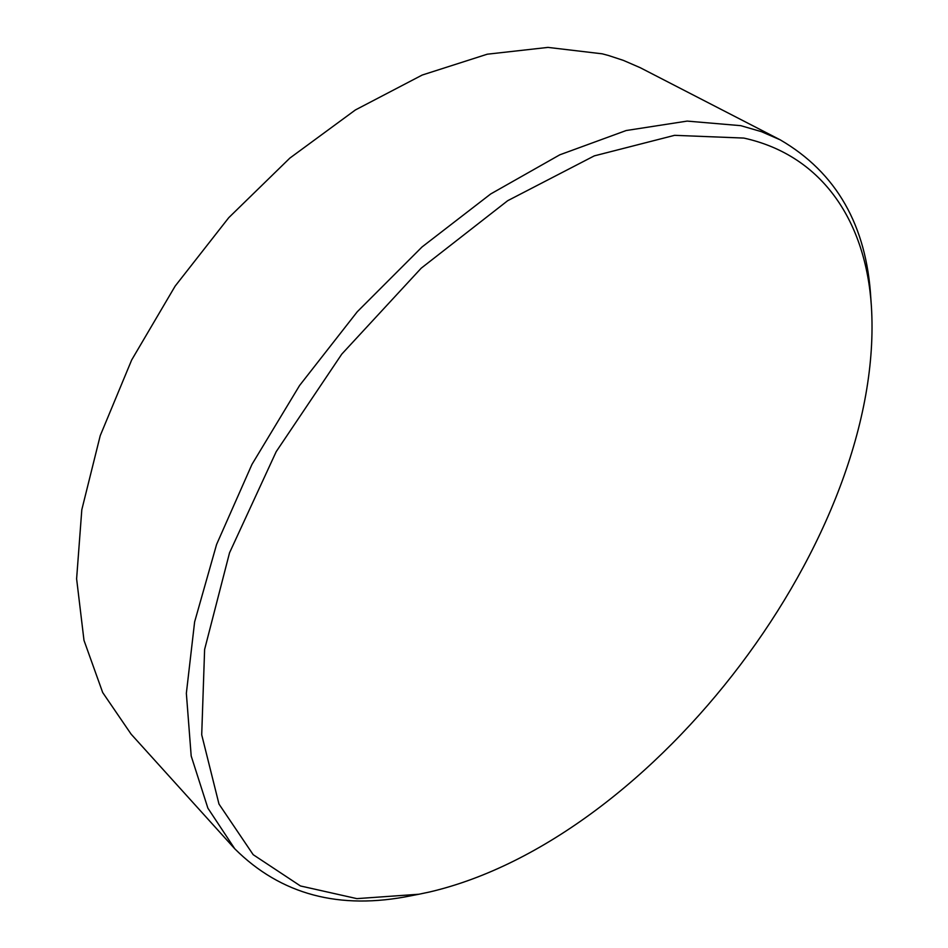<?xml version="1.0" encoding="UTF-8"?>
<svg xmlns="http://www.w3.org/2000/svg" width="948" height="948" viewBox="0 0 948 948"><rect width="100%" height="100%" fill="white"/><g stroke="black" fill="none" stroke-linecap="round" stroke-linejoin="round"><path stroke-width="1.42" d="M780.263 139.866L640.208 67.687L623.346 60.376L608.415 55.47L602.229 53.823L547.956 47.4L487.272 54.202L422.227 75.034L355.405 109.944L289.851 158.103L228.741 217.696L175.155 286.095L131.677 359.967L100.215 435.701L81.812 509.716L76.61 578.801L83.993 640.374L102.692 692.538L131.12 734.155L234.76 848.78L207.885 808.158L191.188 755.994L186.353 693.296L194.624 621.888L216.582 544.46L251.978 464.366L299.58 385.492L357.23 311.797L422.05 246.954L490.72 193.949L559.806 154.808L626.178 130.528L687.17 121.095L740.803 125.669L761.386 131.654L780.263 139.866C836.42 172.619 866.614 225.434 870.833 298.336L871.39 306.24C865.998 223.681 824.179 155.733 743.836 138.076L674.585 135.327L594.278 155.875L507.701 200.692L421.196 268.201L341.79 354.102L276.2 451.663L229.535 552.803L204.614 649.451L201.711 734.795L218.988 804.07L253.187 854.693L300.457 885.965L356.886 898.633L418.921 894.237L429.705 891.961C654.831 839.146 885.788 534.447 871.39 306.24M418.921 894.237L411.148 895.741C339.597 910.329 280.809 894.675 234.76 848.78"/></g></svg>
